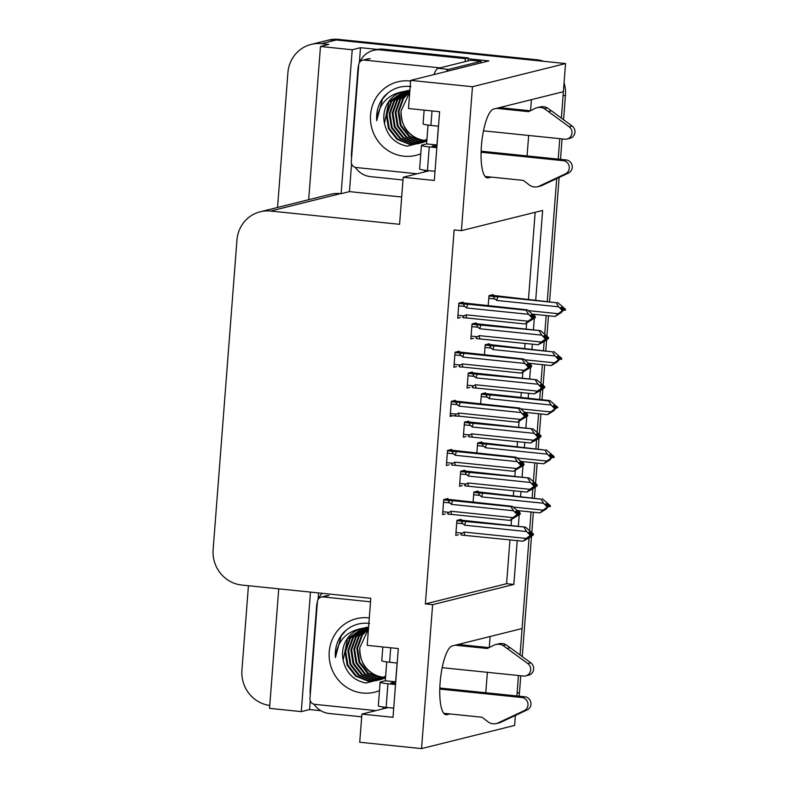<?xml version="1.0" encoding="UTF-8"?>
<svg xmlns="http://www.w3.org/2000/svg" width="788" height="788" viewBox="0 0 788 788"><rect width="100%" height="100%" fill="white"/><g stroke="black" fill="none" stroke-linecap="round" stroke-linejoin="round"><path stroke-width="1.18" d="M277.543 207.451L287.906 72.703A32.456 31.136 76 0 1 311.191 44.404L326.005 40.72A32.456 31.136 76 0 1 336.328 39.991L565.557 63.562L563.39 91.703L493.554 109.089A34.623 9.239 95.9 0 0 481.557 144.165A34.623 9.239 95.9 0 0 487.368 177.901A34.623 9.239 95.9 0 0 488.264 177.832L491.229 177.093M490.106 636.507L489.259 647.519M487.348 672.312L485.782 692.76M515.391 715.484L514.623 725.433L421.55 748.6L432.622 604.672L513.845 584.45L517.224 540.598M527.083 155.925L528.659 135.477M530.57 110.675L531.417 99.662M556.702 178.649L547.256 301.321L556.702 178.649M546.163 315.545L544.764 333.748L546.163 315.545M544.163 341.549L543.484 350.433L544.163 341.549M542.39 364.657L540.992 382.85L542.39 364.657M540.391 390.661L539.701 399.536L540.391 390.661M538.608 413.759L537.209 431.962L538.608 413.759M536.608 439.773L535.929 448.648L536.608 439.773M534.825 462.871L533.427 481.074L534.825 462.871M532.826 488.875L532.146 497.76L532.826 488.875M531.053 511.983L529.654 530.176L531.053 511.983M520.05 654.956L529.053 537.987L522.08 628.548L452.243 645.933A34.623 9.239 95.9 0 0 440.256 681.009A34.623 9.239 95.9 0 0 446.057 714.746A34.623 9.239 95.9 0 0 446.954 714.677L449.918 713.938M320.893 710.727L309.576 709.555L310.255 700.699M318.037 599.599L318.549 592.94M401.683 197L349.429 191.622L351.566 163.855M359.348 62.764L360.51 47.694L377.413 49.427M468.22 58.765L488.915 60.893L410.656 80.376L408.489 108.517L439.606 111.719L434.316 180.462L403.2 177.261L399.585 224.304L270.55 211.036A32.456 31.136 -104 0 0 260.237 211.765A32.456 31.136 -104 0 0 236.952 240.054L213.134 549.62A32.456 31.136 -104 0 0 241.778 585.041L370.803 598.309L367.188 645.352L398.304 648.554L393.015 717.297L361.899 714.105L359.732 742.247L421.55 748.6M278.735 588.843L269.535 708.363L301.282 711.623L310.472 592.103M301.282 711.623L309.576 709.555M349.429 191.622L341.135 193.69L352.206 49.752L360.51 47.694M341.135 193.69L340.505 193.621A32.456 31.136 -104 0 0 330.192 194.35L260.237 211.765M352.206 49.752L320.47 46.492L308.679 199.709M311.191 44.404A32.456 31.136 76 0 1 321.504 43.675L328.763 44.424L320.47 46.492M269.762 705.457A32.456 31.136 76 0 1 241.936 670.125L248.437 585.73M535.722 300.139L542.627 210.445L461.404 230.657L472.475 86.729L410.656 80.376M472.475 86.729L565.557 63.562M518.317 526.374L519.203 514.83M519.4 512.308L519.509 510.791M520.602 496.568L520.996 491.495M522.089 477.272L522.976 465.728M523.173 463.196L523.291 461.689M524.384 447.456L524.778 442.383M525.872 428.16L526.758 416.616M526.955 414.094L527.073 412.577M528.167 398.354L528.551 393.281M529.654 379.048L530.541 367.504M530.728 364.982L530.846 363.465M531.939 349.242L532.333 344.169M533.427 329.945L534.313 318.401M534.51 315.87L534.628 314.363M388.1 707.575L361.899 714.105M429.411 170.74L403.2 177.261M461.404 230.657L454.144 229.919L425.362 603.923L432.622 604.672M425.362 603.923L506.585 583.711L509.954 539.859M511.057 525.635L511.491 519.903M513.343 495.819L513.737 490.747M514.83 476.523L515.273 470.791M517.125 446.717L517.519 441.635M518.612 427.411L519.056 421.679M520.907 397.605L521.292 392.532M522.385 378.309L522.828 372.576M524.68 348.493L525.074 343.42M526.167 329.197L526.611 323.464M528.462 299.391L535.16 212.307M506.585 583.711L513.845 584.45M451.613 450.184L451.672 449.436L447.525 450.47L446.363 465.501L449.071 464.831M455.395 401.072L455.454 400.324L451.297 401.358L450.145 416.399L452.854 415.719M459.168 351.97L459.227 351.221L455.08 352.256L453.918 367.287L456.626 366.617M462.95 302.858L463.009 302.109L458.862 303.144L457.7 318.185L460.409 317.505M447.83 499.296L447.889 498.548L443.743 499.572L442.59 514.613L445.289 513.943M464.782 470.988L464.841 470.239L460.694 471.273L459.532 486.314L462.241 485.635M468.565 421.885L468.624 421.137L464.467 422.171L463.314 437.202L466.023 436.532M472.337 372.773L472.396 372.025L468.249 373.059L467.087 388.1L469.796 387.42M476.119 323.661L476.179 322.913L472.022 323.947L470.869 338.988L473.578 338.308M461 520.1L461.059 519.351L456.912 520.385L455.76 535.416L458.458 534.747M481.734 442.689L481.793 441.94L477.636 442.974L476.858 453.169M485.506 393.576L485.566 392.828L481.419 393.862L480.631 404.057M489.289 344.474L489.348 343.726L485.191 344.76L484.413 354.945M493.071 295.362L493.121 294.614L488.974 295.648L488.186 305.842M477.952 491.801L478.011 491.052L473.864 492.076L473.076 502.271M518.465 675.513L517.105 693.213A32.456 31.136 76 0 1 516.78 695.952M563.144 91.772A32.456 31.136 76 0 1 563.075 95.791L561.361 118.111M559.775 138.678L558.2 159.117M536.805 59.77L338.702 39.4A32.456 31.136 76 0 0 328.379 40.129L326.005 40.72A32.456 31.136 76 0 1 336.328 39.991L534.441 60.361L536.805 59.77A32.456 31.136 76 0 1 543.75 61.326M564.08 82.779A32.456 31.136 76 0 1 565.449 95.2L563.558 119.737M562.08 138.915L560.514 159.363M559.116 177.507L549.571 301.558M548.478 315.781L546.921 335.895M546.626 339.825L545.788 350.67M544.695 364.893L543.149 385.007M542.843 388.937L542.006 399.772M540.913 413.995L539.366 434.109M539.071 438.039L538.234 448.884M537.14 463.108L535.594 483.221M535.288 487.151L534.451 497.996M533.358 512.22L531.811 532.333M531.506 536.254L522.247 656.571M520.779 675.749L519.479 692.622A32.456 31.136 76 0 1 519.006 696.178M545.838 508.723L546.517 508.792L545.335 509.087L547.955 507.206L548.024 506.32L545.729 503.936L546.911 503.64L549.206 506.024L550.398 505.729L549.206 506.024M482.985 493.18L480.345 493.081C478.375 493.15 478.217 493.918 479.892 495.416L481.626 496.893L543.621 503.266L541.031 499.149L482.985 493.18A7.358 1.96 95.9 0 0 481.626 496.893M475.863 491.584L541.031 499.149M546.517 508.792L539.967 512.899L517.765 510.614M547.827 506.113L549.197 506.251M548.005 506.566L550.329 506.615M547.837 506.132L550.349 506.389M542.39 498.814L550.398 505.729M543.621 503.266L546.842 506.615L548.024 506.32M546.842 506.615L546.774 507.502L547.955 507.206M539.967 512.899L543.09 510.141L513.569 507.108M546.774 507.502L543.09 510.141M528.896 537.022L533.377 534.914L529.703 537.554L523.025 541.198L461.778 535.082M456.705 523.074L462.95 523.715L464.674 525.192L526.67 531.565L529.891 534.914L529.822 535.801L526.148 538.44L464.142 532.067L462.221 533.171L455.976 532.521M458.921 519.883L525.438 527.113L456.882 520.72M525.438 527.113L533.446 534.037L532.264 534.333L529.969 531.939L528.778 532.235L531.082 534.628L531.014 535.505L528.384 537.386L529.575 537.091M523.025 541.198L526.148 538.44M529.822 535.801L531.014 535.505M464.979 535.229A7.358 1.96 -84.1 0 1 464.142 532.067M462.339 535.141C460.379 534.894 460.34 534.234 462.221 533.171M530.895 534.431L533.377 534.914M462.95 523.715C461.276 522.227 461.423 521.449 463.403 521.39M464.674 525.192A7.358 1.96 -84.1 0 1 466.033 521.479M531.082 534.628L529.891 534.914M526.67 531.565L524.079 527.448M533.446 534.037L532.264 534.333M530.876 534.412L532.245 534.55M532.195 535.21L531.063 534.865M532.215 534.983L533.397 534.688M445.752 499.08L512.269 506.3L520.277 513.224L519.075 513.746L516.8 511.136L515.608 511.432L517.913 513.815L516.721 514.111L516.652 514.997L517.844 514.702L515.214 516.583L520.208 514.111L509.856 520.395L451.81 514.426A7.358 1.96 -84.1 0 1 450.972 511.254L449.052 512.358L442.807 511.717M520.228 513.884L519.075 513.746M520.277 513.224L519.095 513.52M519.026 514.406L520.208 514.111M519.046 514.18L517.893 514.062M515.726 516.219L516.406 516.288M443.536 502.261L449.781 502.911C448.106 501.414 448.254 500.646 450.234 500.577L443.713 499.907M449.781 502.911L451.504 504.389A7.358 1.96 -84.1 0 1 452.864 500.675L450.234 500.577M451.504 504.389L513.5 510.762L510.91 506.645L452.864 500.675M512.269 506.3L510.91 506.645M513.5 510.762L516.721 514.111M517.913 513.815L517.844 514.702M451.81 514.426L448.608 514.269M449.17 514.328C447.21 514.081 447.17 513.431 449.052 512.358M509.856 520.395L512.978 517.637L450.972 511.254M516.652 514.997L512.978 517.637M424.141 110.123L423.087 123.854A10.815 0.995 4.4 0 0 430.908 125.42L438.492 126.198M483.477 130.828L564.829 139.19A6.905 6.629 76 0 0 569.123 126.74L544.301 108.636L547.266 107.897L551.442 110.832L572.088 126.001L569.123 126.74M438.404 126.188L436.966 144.982L432.218 146.164L436.916 146.647M428.042 125.085L426.594 143.918L436.966 144.982M424.565 170.198L424.427 171.971M359.624 62.291A21.64 20.754 76 0 1 373.443 50.393L376.408 49.654A21.64 20.754 -104 0 1 377.058 49.496A21.64 20.754 76 0 1 383.283 49.171L468.338 57.918A21.64 20.754 -104 0 0 468.21 58.873A21.64 20.754 76 0 0 468.072 60.903M351.586 157.551A21.64 20.754 76 0 1 351.478 153.03L357.929 69.255A21.64 20.754 76 0 1 358.727 64.823M373.443 50.393A21.64 20.754 76 0 1 380.318 49.9L465.373 58.647L468.338 57.918M355.28 167.361A21.64 20.754 76 0 0 370.567 176.65L402.993 179.989M465.107 61.641A21.64 20.754 76 0 1 465.373 58.647M480.976 62.873A21.64 5.772 -84.1 0 1 481.084 61.306L470.712 60.243L438.217 68.329A21.64 5.772 95.9 0 0 433.922 74.584M481.084 61.306L448.589 69.393A21.64 5.772 95.9 0 0 446.254 71.511M426.594 143.918L421.846 145.1A10.815 0.995 -175.6 0 0 421.432 145.337A10.815 0.995 -175.6 0 0 429.253 146.903L436.838 147.681M421.432 145.337L419.61 168.967A10.815 0.995 4.4 0 0 427.441 170.533L435.025 171.311M485.093 176.463L523.33 180.393L529.122 184.835A10.815 10.382 76 0 0 538.303 186.569L565.498 173.813A6.905 6.629 76 0 0 563.174 160.673L481.094 152.232M537.82 186.707L540.785 185.968A10.815 10.382 76 0 0 541.267 185.83L568.463 173.074A6.905 6.629 -104 0 0 566.139 159.934L563.174 160.673M481.123 151.197L566.139 159.934M541.267 185.83L538.303 186.569M545.828 183.791L542.863 184.53M547.266 107.897A10.815 10.382 76 0 0 540.016 106.961L537.052 107.7A10.815 10.382 76 0 0 535.003 108.458L528.62 111.65L496.519 108.35M499.484 107.611L530.354 110.783M567.025 139.043L569.99 138.304A6.905 6.629 -104 0 0 572.088 126.001M537.052 107.7A10.815 10.382 76 0 1 544.301 108.636M548.478 111.571L551.442 110.832M549.62 459.611L550.3 459.68L549.108 459.975L551.738 458.094L551.807 457.217L549.512 454.824L550.694 454.528L552.989 456.922L554.171 456.626L552.989 456.922M486.757 444.068L484.127 443.979C482.148 444.038 482 444.816 483.674 446.304L485.398 447.781L547.404 454.154L544.803 450.037L486.757 444.068A7.358 1.96 95.9 0 0 485.398 447.781M479.646 442.472L544.803 450.037M550.3 459.68L543.75 463.787L521.548 461.502M551.6 457.001L552.969 457.148M551.787 457.454L554.112 457.503M551.62 457.02L554.122 457.276M546.163 449.702L554.171 456.626M547.404 454.154L550.615 457.513L551.807 457.217M550.615 457.513L550.546 458.389L551.738 458.094M543.75 463.787L546.872 461.029L517.352 457.995M550.546 458.389L546.872 461.029M553.403 410.509L554.072 410.578L552.89 410.873L555.51 408.982L555.579 408.105L553.284 405.712L554.476 405.416L556.771 407.81L557.953 407.514L556.771 407.81M490.54 394.965L487.91 394.867C485.93 394.926 485.772 395.704 487.457 397.191L489.181 398.669L551.176 405.052L548.586 400.934L490.54 394.965A7.358 1.96 95.9 0 0 489.181 398.669M483.428 393.36L549.945 400.59L548.586 400.934M554.072 410.578L547.522 414.675L525.33 412.4M555.56 408.342L556.752 408.036M549.945 400.59L557.953 407.514M551.176 405.052L554.397 408.401L555.579 408.105M554.397 408.401L554.328 409.277L555.51 408.982M547.522 414.675L550.645 411.927L521.124 408.883M554.328 409.277L550.645 411.927M557.175 361.396L557.855 361.465L556.673 361.761L559.293 359.88L559.362 358.993L557.067 356.609L558.249 356.314L560.544 358.698L561.736 358.402L560.544 358.698M494.322 345.853L491.682 345.765C489.703 345.824 489.555 346.592 491.229 348.089L492.953 349.567L554.959 355.94L552.358 351.822L494.322 345.853A7.358 1.96 95.9 0 0 492.953 349.567M487.201 344.257L552.358 351.822M557.855 361.465L551.305 365.573L529.103 363.288M559.155 358.786L560.534 358.924M559.342 359.239L561.667 359.289M559.175 358.806L561.686 359.062M553.728 351.487L561.736 358.402M554.959 355.94L558.18 359.289L559.362 358.993M558.18 359.289L558.111 360.175L559.293 359.88M551.305 365.573L554.427 362.815L524.906 359.781M558.111 360.175L554.427 362.815M560.957 312.284L561.637 312.353L560.445 312.649L563.075 310.767L563.144 309.891L560.849 307.497L562.031 307.202L564.326 309.595L565.508 309.3L564.326 309.595M498.095 296.741L495.465 296.652C493.485 296.712 493.337 297.49 495.012 298.977L496.736 300.455L558.731 306.827L556.141 302.71L498.095 296.741A7.358 1.96 95.9 0 0 496.736 300.455M490.983 295.145L556.141 302.71M561.637 312.353L555.087 316.461L532.885 314.176M562.937 309.674L564.306 309.822M563.125 310.127L565.439 310.176M562.957 309.694L565.459 309.95M557.5 302.375L565.508 309.3M558.731 306.827L561.952 310.186L563.144 309.891M561.952 310.186L561.883 311.063L563.075 310.767M555.087 316.461L558.209 313.703L528.689 310.669M561.883 311.063L558.209 313.703M532.668 487.92L537.16 485.802L533.476 488.452L526.798 492.086L465.56 485.969M460.488 473.962L466.723 474.603L468.456 476.08L530.452 482.463L533.673 485.812L533.604 486.689L529.92 489.328L467.924 482.955L466.004 484.059L459.759 483.418M462.694 470.771L529.221 478.001L460.665 471.608M529.221 478.001L537.229 484.925L536.047 485.221L533.742 482.827L532.56 483.123L534.855 485.516L534.786 486.393L532.166 488.284L533.348 487.989M526.798 492.086L529.92 489.328M533.604 486.689L534.786 486.393M468.752 486.117A7.358 1.96 -84.1 0 1 467.924 482.955M466.122 486.029C464.162 485.782 464.112 485.132 466.004 484.059M537.229 484.925L534.658 485.309L537.16 485.802M466.723 474.603C465.048 473.115 465.206 472.337 467.176 472.278M468.456 476.08A7.358 1.96 -84.1 0 1 469.815 472.376M534.855 485.516L533.673 485.812M530.452 482.463L527.861 478.346M535.978 486.097L534.835 485.753M535.988 485.871L537.18 485.575M536.451 438.808L540.942 436.7L537.258 439.34L530.58 442.984L469.343 436.857M464.26 424.86L470.505 425.5L472.229 426.978L534.234 433.351L537.446 436.7L537.377 437.586L533.703 440.226L471.697 433.853L469.776 434.946L463.531 434.306M466.476 421.669L532.993 428.899L464.447 422.496M532.993 428.899L541.011 435.813L539.819 436.109L537.524 433.725L536.342 434.021L538.637 436.404L538.568 437.291L535.938 439.172L537.13 438.877M530.58 442.984L533.703 440.226M537.377 437.586L538.568 437.291M472.534 437.015A7.358 1.96 -84.1 0 1 471.697 433.853M469.904 436.916C467.934 436.68 467.895 436.02 469.776 434.946M541.011 435.813L538.431 436.197L540.942 436.7M470.505 425.5C468.83 424.003 468.978 423.235 470.958 423.166M472.229 426.978A7.358 1.96 -84.1 0 1 473.588 423.264M538.637 436.404L537.446 436.7M534.234 433.351L531.634 429.233M539.75 436.995L538.618 436.651M539.77 436.769L540.952 436.473M540.233 389.696L544.715 387.588L541.041 390.227L534.353 393.872L473.115 387.755M468.042 375.748L474.287 376.388L476.011 377.866L538.007 384.239L541.228 387.597L541.159 388.474L537.485 391.114L475.479 384.741L473.558 385.844L467.314 385.204M470.259 372.557L536.776 379.786L468.22 373.394M536.776 379.786L544.784 386.711L543.602 387.006L541.307 384.613L540.115 384.908L542.41 387.302L542.341 388.179L539.721 390.06L540.903 389.764M534.353 393.872L537.485 391.114M541.159 388.474L542.341 388.179M476.316 387.903A7.358 1.96 -84.1 0 1 475.479 384.741M473.677 387.814C471.716 387.568 471.677 386.908 473.558 385.844M542.233 387.105L544.715 387.588M474.287 376.388C472.603 374.901 472.761 374.123 474.74 374.064M476.011 377.866A7.358 1.96 -84.1 0 1 477.37 374.152M542.41 387.302L541.228 387.597M538.007 384.239L535.416 380.121M544.784 386.711L543.602 387.006M542.213 387.085L543.582 387.233M543.533 387.883L542.39 387.538M543.553 387.657L544.735 387.361M544.006 340.593L548.497 338.476L544.813 341.125L538.135 344.76L476.898 338.643M471.815 326.636L478.06 327.276L479.784 328.754L541.789 335.136L545.01 338.485L544.941 339.362L541.257 342.012L479.262 335.629L477.331 336.732L471.096 336.092M474.031 323.454L540.558 330.674L472.002 324.282M540.558 330.674L548.566 337.599L547.374 337.894L545.079 335.501L543.897 335.796L546.192 338.19L546.123 339.067L543.503 340.958L544.685 340.662M538.135 344.76L541.257 342.012M544.941 339.362L546.123 339.067M480.089 338.791A7.358 1.96 -84.1 0 1 479.262 335.629M477.459 338.702C475.499 338.456 475.45 337.806 477.331 336.732M548.566 337.599L545.986 337.983L548.497 338.476M478.06 327.276C476.385 325.789 476.533 325.011 478.513 324.951M479.784 328.754A7.358 1.96 -84.1 0 1 481.153 325.05M546.192 338.19L545.01 338.485M541.789 335.136L539.189 331.019M547.305 338.771L546.173 338.426M547.325 338.554L548.517 338.259M449.524 449.968L516.051 457.198L524.059 464.122L522.858 464.644L520.572 462.024L519.39 462.32L521.686 464.713L520.504 465.009L520.435 465.885L521.617 465.59L518.996 467.471L523.99 464.999L513.628 471.283L455.582 465.314A7.358 1.96 -84.1 0 1 454.755 462.152L452.834 463.255L446.589 462.605M521.489 464.496L522.858 464.644M524.059 464.122L522.877 464.418M522.808 465.294L523.99 464.999M522.818 465.068L521.666 464.95M521.498 464.516L524.01 464.772M519.499 467.107L520.178 467.176M447.318 453.159L453.553 453.799C451.879 452.312 452.036 451.534 454.006 451.475L447.495 450.805M453.553 453.799L455.287 455.277A7.358 1.96 -84.1 0 1 456.646 451.563L454.006 451.475M455.287 455.277L517.283 461.65L514.692 457.532L456.646 451.563M516.051 457.198L514.692 457.532M517.283 461.65L520.504 465.009M521.686 464.713L521.617 465.59M455.582 465.314L452.391 465.166M452.952 465.225C450.992 464.979 450.953 464.319 452.834 463.255M513.628 471.283L516.751 468.525L454.755 462.152M520.435 465.885L516.751 468.525M453.307 400.856L519.834 408.086L527.842 415.01L526.63 415.532L524.355 412.912L523.173 413.207L525.468 415.601L524.276 415.897L524.217 416.773L525.399 416.478L522.769 418.369L527.773 415.887L517.411 422.171L459.365 416.202A7.358 1.96 -84.1 0 1 458.537 413.04L456.607 414.143L450.362 413.503M525.261 415.394L526.63 415.532M527.842 415.01L526.65 415.306M526.581 416.182L527.773 415.887M526.601 415.956L525.448 415.837M525.281 415.404L527.783 415.67M523.281 418.004L523.961 418.073M451.091 404.047L457.336 404.687C455.661 403.2 455.809 402.422 457.789 402.363L451.278 401.693M457.336 404.687L459.059 406.165A7.358 1.96 -84.1 0 1 460.419 402.461L457.789 402.363M459.059 406.165L521.065 412.548L518.465 408.43L460.419 402.461M519.834 408.086L518.465 408.43M521.065 412.548L524.276 415.897M525.468 415.601L525.399 416.478M459.365 416.202L456.41 416.084M456.735 416.113C454.765 415.867 454.725 415.217 456.607 414.143M517.411 422.171L520.533 419.423L458.537 413.04M524.217 416.773L520.533 419.423M457.089 351.753L523.606 358.983L531.614 365.898L530.413 366.42L528.137 363.81L526.945 364.105L529.24 366.489L528.058 366.784L527.99 367.671L529.181 367.375L526.551 369.257L531.545 366.784L521.183 373.069L463.147 367.1A7.358 1.96 -84.1 0 1 462.31 363.938L460.389 365.031L454.144 364.391M529.043 366.282L530.413 366.42M531.614 365.898L530.432 366.193M530.363 367.08L531.545 366.784M530.383 366.853L529.231 366.735M529.063 366.302L531.565 366.558M527.064 368.892L527.733 368.961M454.873 354.945L461.118 355.585C459.434 354.088 459.591 353.32 461.571 353.251L455.05 352.581M461.118 355.585L462.842 357.062A7.358 1.96 -84.1 0 1 464.201 353.349L461.571 353.251M462.842 357.062L524.838 363.435L522.247 359.318L464.201 353.349M523.606 358.983L522.247 359.318M524.838 363.435L528.058 366.784M529.24 366.489L529.181 367.375M463.147 367.1L459.946 366.942M460.507 367.001C458.547 366.765 458.508 366.105 460.389 365.031M521.183 373.069L524.315 370.311L462.31 363.938M527.99 367.671L524.315 370.311M460.862 302.641L527.389 309.871L535.397 316.796L534.195 317.318L531.91 314.698L530.728 314.993L533.023 317.387L531.841 317.682L531.772 318.559L532.954 318.263L530.334 320.145L535.328 317.672L524.966 323.957L466.92 317.988A7.358 1.96 -84.1 0 1 466.092 314.826L464.162 315.929L457.926 315.289M535.347 317.446L534.195 317.318M535.397 316.796L534.205 317.091M534.146 317.968L535.328 317.672M534.156 317.741L533.003 317.623M530.836 319.78L531.516 319.849M458.646 305.833L464.89 306.473C463.216 304.986 463.364 304.207 465.344 304.148L458.833 303.478M464.89 306.473L466.614 307.95A7.358 1.96 -84.1 0 1 467.983 304.237L465.344 304.148M466.614 307.95L528.62 314.323L526.02 310.206L467.983 304.237M527.389 309.871L526.02 310.206M528.62 314.323L531.841 317.682M533.023 317.387L532.954 318.263M466.92 317.988L463.728 317.84M464.29 317.899C462.329 317.653 462.28 316.993 464.162 315.929M524.966 323.957L528.088 321.199L466.092 314.826M531.772 318.559L528.088 321.199M420.782 153.778A37.863 36.327 76 0 1 403.968 156.191A37.863 36.327 76 0 1 370.557 114.861A37.863 36.327 76 0 1 409.75 80.997A37.863 36.327 76 0 1 410.597 81.095M403.653 91.516L388.789 102.016L384.465 123.371C387.42 136.107 395.024 143.712 407.278 146.164L426.8 141.141M405.15 91.221L391.754 101.288L387.006 114.418L389.203 128.257L397.684 139.121L410.124 144.115L418.201 143.643M404.776 91.28L391.015 101.465L386.268 114.595L388.454 128.444L396.945 139.309L409.386 144.303L417.827 143.731L426.948 139.249M406.677 91.004L394.719 100.549L389.971 113.679L392.158 127.518L400.649 138.392L413.089 143.377L419.669 143.199M420.043 143.13L421.166 142.904M406.293 91.044L393.98 100.726L389.223 113.856L391.419 127.705L399.91 138.57L412.351 143.564L419.305 143.317M419.679 143.249L420.792 142.992M408.214 90.876L397.684 99.81L392.936 112.94L395.123 126.779L403.614 137.654L416.054 142.638L421.107 142.667M407.829 90.896L396.945 99.987L392.188 113.127L394.384 126.967L402.875 137.831L415.315 142.825L420.753 142.805M421.127 142.756L422.269 142.579M422.644 142.51L423.757 142.264M409.78 90.847L400.649 99.071L395.901 112.201L398.088 126.05L406.578 136.915L419.019 141.909L422.526 142.037M422.91 142.017L424.072 141.929M409.386 90.847L399.91 99.258L395.152 112.388L397.349 126.228L405.84 137.092L418.28 142.086L422.171 142.204M422.555 142.175L423.708 142.067M409.76 91.999L403.614 98.333L398.866 111.463L401.053 125.312L409.543 136.176L421.984 141.17L423.914 141.298M424.308 141.308L425.49 141.298M409.79 91.635L402.875 98.52L398.117 111.65L400.314 125.489L408.805 136.363L421.245 141.347L423.57 141.495M423.964 141.495L425.136 141.466M424.939 140.678L424.21 140.609C408.824 137.339 401.122 127.439 401.082 110.911A27.048 25.945 76 0 0 424.949 140.431L425.274 140.461M425.678 140.5L426.85 140.559M425.343 140.707L426.535 140.757M409.898 90.236L406.253 90.876M409.868 90.659L403.564 91.536A27.048 25.945 -104 0 0 403.289 91.605A27.048 25.945 -104 0 0 384.465 123.371M409.849 90.847L403.574 91.536C387.617 94.442 378.664 104.164 376.713 120.702C376.024 111.729 378.388 103.78 383.825 96.855C391.193 88.857 400.235 85.429 410.942 86.562M417.167 173.784L356.048 167.499A5.408 5.191 76 0 1 351.281 161.599L358.717 64.921A5.408 5.191 76 0 1 364.312 60.085L440.039 67.876M401.082 110.911L409.76 92.068M387.844 93.004L382.485 99.032L376.713 120.702M382.83 646.968L381.776 660.699A10.815 0.995 4.4 0 0 389.597 662.265L397.191 663.043M442.166 667.672L523.518 676.035A6.905 6.629 76 0 0 527.822 663.575L502.99 645.47L505.955 644.742L510.131 647.677L530.777 662.836L527.822 663.575M397.103 663.033L395.655 681.827L390.907 683.009L395.615 683.491M386.731 661.92L385.283 680.763L395.655 681.827M383.264 707.033L383.126 708.816M310.285 694.395A21.64 20.754 76 0 1 310.167 689.874L316.618 606.1A21.64 20.754 76 0 1 317.416 601.668M318.322 599.136A21.64 20.754 76 0 1 322.056 593.295M313.969 704.196A21.64 20.754 76 0 0 329.266 713.495L361.682 716.824M385.283 680.763L380.535 681.945A10.815 0.995 -175.6 0 0 380.121 682.181A10.815 0.995 -175.6 0 0 387.942 683.748L395.537 684.526M380.121 682.181L378.309 705.812A10.815 0.995 4.4 0 0 386.13 707.378L393.714 708.156M443.782 713.307L482.02 717.238L487.811 721.68A10.815 10.382 76 0 0 496.992 723.414L524.197 710.658A6.905 6.629 76 0 0 521.873 697.518L439.783 689.076M496.509 723.542L499.474 722.803A10.815 10.382 76 0 0 499.956 722.675L527.162 709.919A6.905 6.629 -104 0 0 524.838 696.779L521.873 697.518M439.812 688.032L524.838 696.779M499.956 722.675L496.992 723.414M504.517 720.636L501.552 721.375M505.955 644.742A10.815 10.382 76 0 0 498.706 643.806L495.741 644.545A10.815 10.382 76 0 0 493.692 645.303L487.309 648.494L455.208 645.195M458.173 644.456L489.043 647.628M525.714 675.877L528.679 675.149A6.905 6.629 -104 0 0 530.777 662.836M495.741 644.545A10.815 10.382 76 0 1 502.99 645.47M507.167 648.406L510.131 647.677M379.471 690.623A37.863 36.327 76 0 1 362.657 693.026A37.863 36.327 76 0 1 329.246 651.706A37.863 36.327 76 0 1 368.439 617.841A37.863 36.327 76 0 1 369.296 617.94M362.352 628.361L347.488 638.861L343.154 660.206C346.109 672.952 353.714 680.556 365.967 683.009L385.499 677.975M363.849 628.056L350.453 638.122L345.696 651.252L347.892 665.102L356.383 675.966L368.823 680.96L376.891 680.477M363.465 628.125L349.714 638.31L344.957 651.44L347.153 665.289L355.634 676.153L368.075 681.147L376.526 680.576L385.637 676.094M365.366 627.849L353.418 637.384L348.66 650.514L350.857 664.363L359.338 675.227L371.788 680.221L378.358 680.044M378.733 679.975L379.855 679.749M364.982 627.888L352.669 637.571L347.922 650.701L350.118 664.55L358.599 675.415L371.04 680.408L377.994 680.162M378.368 680.093L379.491 679.837M366.913 627.721L356.383 636.655L351.625 649.785L353.822 663.624L362.303 674.489L374.753 679.483L379.796 679.512M366.519 627.74L355.634 636.832L350.887 649.962L353.073 663.811L361.564 674.676L374.005 679.67L379.442 679.65M379.826 679.601L380.959 679.423M381.333 679.355L382.456 679.098M368.469 627.691L359.348 635.916L354.59 649.046L356.787 662.885L365.268 673.75L377.708 678.744L381.215 678.872M381.599 678.862L382.761 678.773M368.075 627.691L358.599 636.093L353.851 649.223L356.038 663.072L364.529 673.937L376.969 678.931L380.86 679.039M381.254 679.02L382.407 678.911M368.459 628.844L362.313 635.177L357.555 648.307L359.752 662.147L368.232 673.021L380.673 678.005L382.604 678.143M382.998 678.153L384.18 678.133M368.479 628.479L361.564 635.355L356.816 648.494L359.003 662.334L367.494 673.198L379.934 678.192L382.259 678.33M382.653 678.34L383.825 678.301M383.628 677.522L382.899 677.453C367.513 674.183 359.811 664.284 359.781 647.756A27.048 25.945 76 0 0 383.638 677.276L383.963 677.306M384.367 677.335L385.539 677.404M384.032 677.552L385.224 677.601M368.587 627.081L364.942 627.711M368.557 627.504L362.253 628.381M368.548 627.691L362.263 628.381A27.048 25.945 -104 0 0 361.978 628.45A27.048 25.945 -104 0 0 343.154 660.206M375.856 710.628L314.747 704.344A5.408 5.191 76 0 1 309.97 698.434L317.406 601.766A5.408 5.191 76 0 1 323.011 596.93L370.537 601.815M369.631 623.406C358.924 622.264 349.882 625.702 342.514 633.7C337.077 640.624 334.713 648.573 335.402 657.537C337.353 641.008 346.306 631.286 362.263 628.381M359.781 647.756L368.449 628.913M346.533 629.848L341.184 635.867L335.402 657.537M486.501 177.655L488.264 177.832M321.504 43.675L338.702 39.4M270.55 211.036L340.505 193.621M445.19 714.489L446.954 714.677M565.449 95.2L563.075 95.791M519.479 692.622L517.105 693.213M480.345 493.081L473.834 492.411M473.657 494.766L479.892 495.416M380.318 49.9L383.283 49.171M448.589 69.393L438.217 68.329M427.441 170.533L429.253 146.903M430.908 125.42L432.021 110.931M568.463 173.074L565.498 173.813M484.127 443.979L477.617 443.309M477.429 445.663L483.674 446.304M487.91 394.867L481.389 394.197M481.212 396.551L487.457 397.191M491.682 345.765L485.172 345.085M484.984 347.449L491.229 348.089M495.465 296.652L488.944 295.983M488.767 298.337L495.012 298.977M456.173 416.054L450.214 415.443M364.312 60.085L370.242 58.608M386.13 707.378L387.942 683.748M389.597 662.265L390.71 647.775M527.162 709.919L524.197 710.658M323.011 596.93L328.941 595.452M456.41 416.094L450.214 415.453M417.827 143.731L418.576 143.554M362.598 60.203L368.528 58.736M376.526 680.576L377.265 680.389M321.287 597.048L327.217 595.57"/></g></svg>
